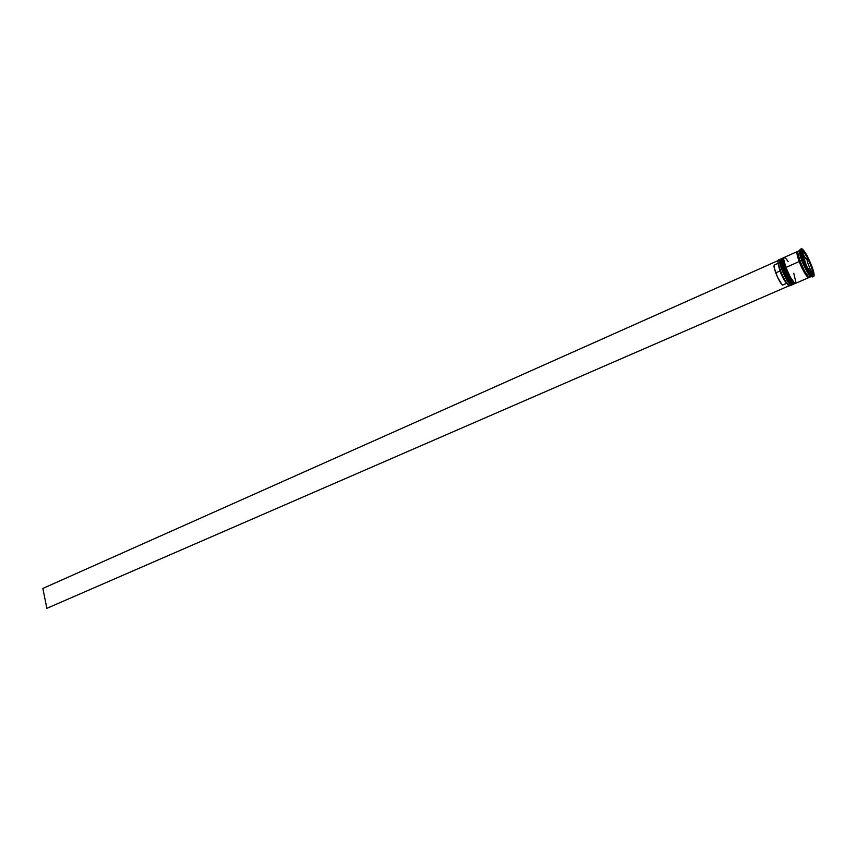 <?xml version="1.0" encoding="UTF-8"?>
<svg xmlns="http://www.w3.org/2000/svg" width="857" height="857" viewBox="0 0 857 857"><rect width="100%" height="100%" fill="white"/><g stroke="black" fill="none" stroke-linecap="round" stroke-linejoin="round"><path stroke-width="1.29" d="M781.027 258.835L780.941 258.868C779.999 259.682 780.588 263.013 782.687 268.862L782.859 268.787C784.123 272.858 790.379 285.402 792.511 284.685C790.111 283.956 786.887 278.664 782.859 268.787L782.687 268.862C786.715 278.739 789.94 284.031 792.35 284.749C790.208 285.477 783.951 272.933 782.687 268.862L782.334 269.194C783.544 273.008 789.168 284.47 791.472 284.524M783.544 257.711L783.459 257.743C782.527 258.557 783.116 261.888 785.226 267.738L785.398 267.663C786.672 271.733 792.929 284.299 795.039 283.581C792.65 282.853 789.436 277.55 785.398 267.663L785.226 267.738C789.265 277.625 792.479 282.928 794.878 283.656C792.757 284.374 786.501 271.808 785.226 267.738L783.362 268.562L784.369 271.112L787.904 278.45L792.425 284.706M782.859 268.787C780.748 262.938 780.17 259.607 781.113 258.793C780.416 260.839 780.995 264.17 782.859 268.787M783.298 271.648L788.933 282.253M789.908 283.463L790.765 284.256M782.312 269.141C780.641 264.995 780.052 261.835 780.513 259.66L780.245 260.314M780.234 261.385L781.509 266.859M782.334 269.194L782.687 268.862C780.823 264.245 780.245 260.914 780.941 258.868L783.362 268.562C787.401 278.439 790.615 283.742 793.014 284.46L793.861 284.096C791.461 283.367 788.247 278.064 784.209 268.187C788.869 279.371 792.2 284.535 794.203 283.667L793.861 284.096M782.452 258.193L782.987 258.225C781.37 258 781.777 261.321 784.209 268.187C782.098 262.338 781.52 259.007 782.452 258.193L781.616 258.568C780.673 259.382 781.263 262.713 783.362 268.562L784.873 268.08C786.094 271.894 791.729 283.399 794 283.421M809.083 277.175L807.872 277.325L804.937 273.554L799.195 261.567C797.053 255.686 796.421 252.354 797.299 251.572L784.134 257.443C783.202 258.257 783.791 261.589 785.912 267.438C789.94 277.325 793.154 282.628 795.542 283.356L808.772 277.614C806.458 276.843 803.266 271.487 799.195 261.567L785.912 267.438L790.454 277.336L794.953 283.613M785.398 267.663C783.287 261.814 782.698 258.482 783.63 257.668C782.944 259.714 783.534 263.045 785.398 267.663M785.837 270.523L791.472 281.15M792.436 282.36L793.325 283.174M784.851 268.016C783.18 263.86 782.57 260.699 783.041 258.535L782.773 259.189M782.752 260.26L784.048 265.734M784.873 268.08L785.226 267.738C783.362 263.12 782.773 259.789 783.459 257.743L783.941 257.593M809.983 275.804L809.94 275.172L809.983 275.804M812.929 276.211C812.704 277.475 811.836 277.165 810.315 275.29C807.648 271.701 805.002 266.548 802.377 259.853L800.052 261.181L804.616 271.133L808.729 276.95C805.226 273.469 802.238 268.305 799.774 261.492L799.774 261.492C798.124 257.443 797.46 254.283 797.76 252.022C797.46 254.283 798.124 257.443 799.774 261.492L799.217 261.578L799.774 261.492C802.238 268.305 805.226 273.469 808.751 276.972L809.629 277.24M788.408 285.306L784.326 279.489L780.031 270.094C782.387 276.168 784.819 280.86 787.337 284.17L788.965 285.842L46.856 608.331L42.85 588.448L777.995 260.635L42.85 588.448L46.856 608.331L788.965 285.842L788.408 285.306M790.283 284.835C790.1 286.409 789.19 286.206 787.551 284.235C785.001 280.882 782.527 276.136 780.159 269.987L778.145 263.827L778.06 260.496L777.995 262.96L780.159 269.987C784.176 279.853 787.401 285.135 789.822 285.852L791.332 285.188C788.922 284.481 785.698 279.178 781.67 269.312C786.319 280.475 789.661 285.627 791.675 284.77L791.332 285.188M799.838 250.437L798.146 251.187C797.267 251.979 797.91 255.311 800.052 261.181L801.766 260.432C804.23 266.72 806.716 271.562 809.233 274.947L811.322 276.5C809.029 275.718 805.837 270.362 801.766 260.432C799.613 254.55 798.97 251.219 799.838 250.437L799.581 253.029L801.766 260.432L802.377 259.853C806.716 270.416 810.101 276.115 812.532 276.94L813.732 276.425C811.3 275.59 807.926 269.891 803.587 259.328L802.377 259.853L803.587 259.328L808.44 269.912L812.79 276.115L813.925 276.265L814.096 274.326L811.643 265.724C813.946 271.99 814.643 275.558 813.732 276.425M781.67 269.312L780.159 269.987L781.67 269.312C779.57 263.463 778.992 260.132 779.934 259.307L780.47 259.35C778.852 259.135 779.249 262.456 781.67 269.312M799.099 251.53L797.996 251.305L797.771 253.051L800.052 261.181C804.123 271.112 807.315 276.468 809.619 277.24L811.322 276.5M810.026 275.847L809.972 275.183L810.026 275.847M807.283 261.599L808.976 260.849L811.975 268.755L810.283 269.494L807.283 261.599L808.976 260.849L811.975 268.755L808.976 260.849L811.975 268.755L810.283 269.494L807.283 261.599M779.945 271.016L778.199 264.074L779.945 271.016L786.651 283.26C784.509 281.01 782.27 276.929 779.945 271.016L775.746 272.88L779.945 271.016M774.396 264.867C773.625 265.541 774.064 268.209 775.746 272.88C778.07 278.804 780.309 282.885 782.473 285.113L786.662 283.281L782.473 285.113L781.766 284.374L777.342 276.747L774.235 267.845L774.182 265.092L778.038 263.249M810.786 272.687L807.208 267.084L810.786 272.687M806.019 264.417L803.277 256.286L806.019 264.417M802.27 254.529L803.363 252.001L802.27 254.529M803.084 253.126L804.166 252.644L807.712 258.257L806.019 258.996L802.87 254.026L806.019 258.996L807.712 258.257L804.166 252.644L807.712 258.257L804.166 252.644L803.084 253.126M809.029 277.154C807.915 280.218 800.534 266.002 799.217 261.578L804.927 273.49L807.84 277.24L809.029 277.154M811.643 265.724L806.876 255.322L802.538 249.076L801.359 248.83L801.145 250.683L803.587 259.328C801.295 253.072 800.609 249.537 801.52 248.712C803.962 249.569 807.337 255.247 811.643 265.724M812.543 275.451L806.758 266.377L801.852 253.436L802.784 249.73L808.515 258.793L813.368 271.562L812.543 275.451L806.758 266.377L801.852 253.436L802.784 249.73L808.515 258.793L806.833 259.542L806.383 258.846L806.833 259.542L808.515 258.793L813.368 271.562L812.618 271.894L813.368 271.562L812.543 275.451M801.509 248.712L800.331 249.237C799.41 250.073 800.095 253.608 802.377 259.853L800.052 251.99C799.688 249.612 800.052 248.755 801.134 249.441M809.801 277.09L810.015 276.404M785.119 257.764L783.973 257.561L783.705 259.317L785.912 267.438L799.195 261.567L796.924 253.436L797.139 251.679L797.824 251.626M797.813 251.679L796.956 253.501L799.217 261.578M788.097 261.546L785.987 258.589M795.971 282.521L793.743 273.297M779.934 259.307L778.424 259.982C777.481 260.807 778.049 264.138 780.159 269.987L778.081 262.756C777.738 260.207 778.21 259.403 779.484 260.335M810.24 275.268L811.022 276.115L810.24 275.268M811.279 271.262L810.561 269.377L811.279 271.262M807.562 261.471L806.833 259.542L807.562 261.471M810.69 271.798L812.457 270.748L812.307 273.158L811.258 273.437L812.35 273.137L812.457 270.748L811.943 273.137L812.457 270.748L810.69 271.798M792.35 284.749C789.511 284.106 786.18 278.9 782.323 269.109C780.181 263.324 779.709 259.907 780.941 258.868M794.878 283.656C792.05 283.003 788.719 277.775 784.862 267.984C782.709 262.199 782.237 258.782 783.459 257.743M808.397 276.672C806.083 274.315 803.309 269.184 800.084 261.278L797.738 252.472M810.315 275.29L809.233 274.947M802.131 252.333L802.966 251.969M800.052 251.99L799.581 253.029M811.343 273.576L812.307 273.158"/></g></svg>

